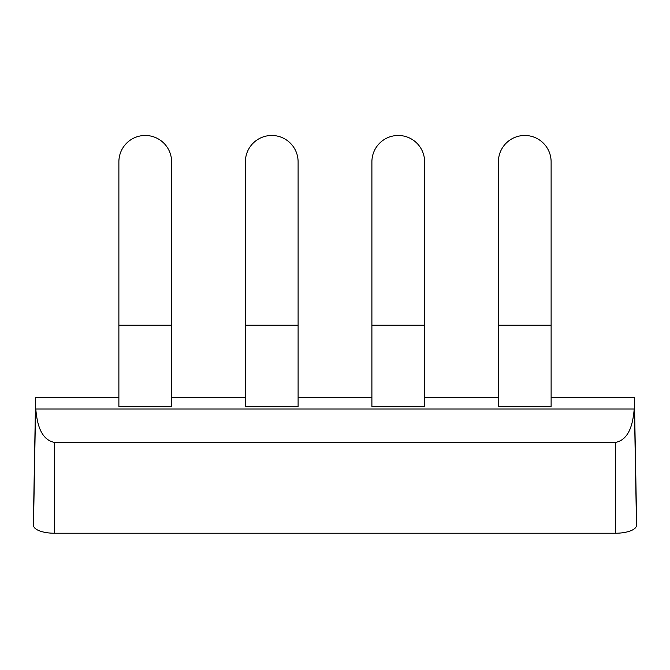 <?xml version="1.0" encoding="UTF-8"?>
<svg xmlns="http://www.w3.org/2000/svg" width="670" height="670" viewBox="0 0 670 670"><rect width="100%" height="100%" fill="white"/><g stroke="black" fill="none" stroke-linecap="round" stroke-linejoin="round"><path stroke-width="1" d="M636.5 515.758A21.072 7.898 180 0 1 636.5 515.816A21.072 7.898 180 0 1 636.5 515.867L636.5 525.347A21.072 7.898 180 0 1 615.429 533.236L54.572 533.236A21.072 7.898 180 0 1 33.5 525.347L33.5 515.867A21.072 7.898 180 0 1 33.5 515.816A21.072 7.898 180 0 1 33.5 515.758M551.117 397.595L634.222 397.595A18.978 7.11 180 0 1 634.398 398.524A18.978 7.11 180 0 1 634.406 398.566L636.5 515.867M634.222 409.018L35.778 409.018C36.909 421.38 39.764 439.554 54.572 442.426L615.429 442.426C630.236 439.554 633.091 421.38 634.222 409.018A18.978 7.11 180 0 0 634.406 408.047L634.406 398.566M35.778 409.018A18.978 7.11 180 0 1 35.594 408.047L33.5 525.347M118.883 397.595L35.778 397.595A18.978 7.11 180 0 0 35.602 398.524A18.978 7.11 180 0 0 35.594 398.566L35.594 408.047M498.405 397.595L424.613 397.595M371.9 397.595L298.1 397.595M245.388 397.595L171.595 397.595M171.595 406.464L118.883 406.464L118.883 161.83A26.356 26.356 0 0 1 145.239 135.474A26.356 26.356 0 0 1 171.595 161.83L171.595 406.464M551.117 325.226L551.117 406.464L498.405 406.464L498.405 325.226L551.117 325.226L551.117 161.83A26.356 26.356 0 0 0 524.761 135.474A26.356 26.356 0 0 0 498.405 161.83L498.405 325.226M424.613 325.226L424.613 406.464L371.9 406.464L371.9 325.226L424.613 325.226L424.613 161.83A26.356 26.356 0 0 0 398.256 135.474A26.356 26.356 0 0 0 371.9 161.83L371.9 325.226M298.1 325.226L298.1 406.464L245.388 406.464L245.388 325.226L298.1 325.226L298.1 161.83A26.356 26.356 0 0 0 271.744 135.474A26.356 26.356 0 0 0 245.388 161.83L245.388 325.226M118.883 325.226L171.595 325.226M634.406 408.047L636.5 525.347M615.429 442.426L615.429 533.236M54.572 442.426L54.572 533.236M35.594 398.566L33.5 515.867M634.398 398.524L636.5 515.816M35.602 398.524L33.5 515.816"/></g></svg>
